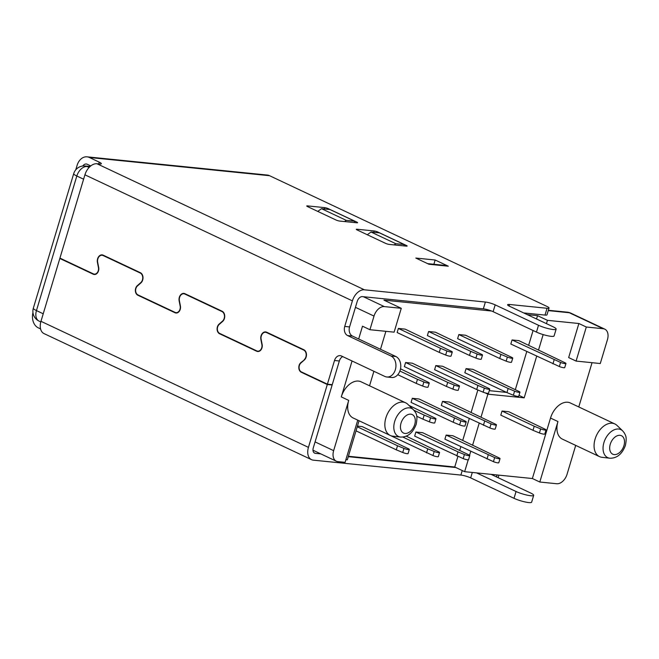 <?xml version="1.0" encoding="UTF-8"?>
<svg xmlns="http://www.w3.org/2000/svg" width="659" height="659" viewBox="0 0 659 659"><rect width="100%" height="100%" fill="white"/><g stroke="black" fill="none" stroke-linecap="round" stroke-linejoin="round"><path stroke-width="0.99" d="M367.294 234.744L371.033 232.026L379.493 232.882L404.264 244.555L403.86 245.889M344.599 221.564L346.263 220.353L354.731 221.21L354.328 222.544M354.731 221.21L329.961 209.537L321.501 208.681L346.263 220.353M489.275 390.647L506.557 392.393M485.082 392.838L487.899 394.173L524.185 397.838L519.004 395.4M394.131 244.909L395.795 243.698L404.264 244.555M317.753 211.399L321.501 208.681M395.795 243.698L371.033 232.026M595.093 439.067A18.048 11.763 115.2 0 0 599.501 456.613A18.048 11.763 115.2 0 0 601.964 457.305L609.806 458.211A15.462 10.074 115.2 0 1 603.924 442.584A15.462 10.074 115.2 0 1 622.681 430.887L616.989 425.417A18.048 11.763 115.2 0 0 614.888 423.959A18.048 11.763 115.2 0 0 595.093 439.067M557.951 421.554L539.803 482.026L532.373 478.525L550.52 418.053L557.951 421.554A18.048 11.763 115.2 0 0 562.349 439.1L599.501 456.613M508.806 411.727L545.405 429.355A3.608 0.618 16.7 0 1 546.023 429.932A3.608 0.618 16.7 0 1 544.128 429.923A3.608 0.618 16.7 0 1 540.652 428.877L534.227 426.216L532.999 430.311L500.799 415.137L502.026 411.043L508.806 411.727M534.227 426.216L502.026 411.043M532.999 430.311L539.424 432.963A3.608 0.618 16.7 0 0 542.901 434.009A3.608 0.618 16.7 0 0 544.795 434.017L546.023 429.932M442.535 401.364L441.308 405.45L489.843 427.946A3.608 0.618 16.7 0 0 493.311 428.993A3.608 0.618 16.7 0 0 495.214 429.009L496.433 424.923A3.608 0.618 16.7 0 0 495.823 424.338L449.306 402.048L442.535 401.364L491.07 423.861A3.608 0.618 16.7 0 0 494.538 424.907A3.608 0.618 16.7 0 0 496.433 424.923M484.637 421.208L483.409 425.294M413.992 410.293L424.165 415.096L422.946 419.182L429.371 421.834A3.608 0.618 16.7 0 0 432.839 422.88A3.608 0.618 16.7 0 0 434.742 422.897L435.97 418.811A3.608 0.618 16.7 0 0 435.352 418.226L408.959 405.417M424.165 415.096L430.599 417.748A3.608 0.618 16.7 0 0 434.067 418.794A3.608 0.618 16.7 0 0 435.97 418.811M422.946 419.182L416.776 416.274M384.526 432.749L432.963 455.55A3.608 0.618 16.7 0 0 436.439 456.596A3.608 0.618 16.7 0 0 438.334 456.605L439.561 452.519A3.608 0.618 16.7 0 0 438.943 451.942L406.29 436.176M402.871 437.074L427.765 448.804L426.538 452.89M427.765 448.804L434.19 451.456A3.608 0.618 16.7 0 0 437.658 452.502A3.608 0.618 16.7 0 0 439.561 452.519M454.405 418.152L453.178 422.238L459.603 424.89A3.608 0.618 16.7 0 0 463.079 425.936A3.608 0.618 16.7 0 0 464.974 425.953L466.201 421.867A3.608 0.618 16.7 0 0 465.584 421.282L419.075 398.992L412.303 398.308L460.83 420.804A3.608 0.618 16.7 0 0 464.307 421.851A3.608 0.618 16.7 0 0 466.201 421.867M453.178 422.238L411.076 402.394L412.303 398.308M357.252 426.768L397.525 445.748L396.298 449.833L356.025 430.854M397.525 445.748L403.959 448.4A3.608 0.618 16.7 0 0 407.427 449.446A3.608 0.618 16.7 0 0 409.321 449.463A3.608 0.618 16.7 0 0 408.704 448.886L362.195 426.587L357.45 426.109M396.298 449.833L402.731 452.494A3.608 0.618 16.7 0 0 406.199 453.54A3.608 0.618 16.7 0 0 408.094 453.549L409.321 449.463M463.203 458.606A3.608 0.618 16.7 0 0 466.671 459.652A3.608 0.618 16.7 0 0 468.565 459.661L469.793 455.575A3.608 0.618 16.7 0 0 469.175 454.998L422.666 432.699L415.895 432.016L414.668 436.11L463.203 458.606L464.422 454.512A3.608 0.618 16.7 0 0 467.898 455.558A3.608 0.618 16.7 0 0 469.793 455.575M456.769 455.946L457.997 451.86L464.422 454.512M457.997 451.86L415.895 432.016M452.906 435.756L446.127 435.072L444.907 439.166L493.434 461.662A3.608 0.618 16.7 0 0 496.902 462.709A3.608 0.618 16.7 0 0 498.805 462.717L500.033 458.631A3.608 0.618 16.7 0 0 499.415 458.054L452.906 435.756M493.434 461.662L494.662 457.568L446.127 435.072M494.662 457.568A3.608 0.618 16.7 0 0 498.13 458.615A3.608 0.618 16.7 0 0 500.033 458.631M488.237 454.916L487.009 459.002M357.755 420.137L345.094 462.346L337.836 461.613A10.832 7.06 -64.8 0 1 336.288 461.185A10.832 7.06 -64.8 0 1 333.643 450.657L348.718 400.4A18.048 11.763 115.2 0 0 353.117 417.954L390.268 435.459A18.048 11.763 115.2 0 0 392.731 436.159L400.573 437.065A15.462 10.074 115.2 0 1 394.692 421.43A15.462 10.074 115.2 0 1 413.457 409.741L407.764 404.264A18.048 11.763 115.2 0 0 405.656 402.806A18.048 11.763 115.2 0 0 385.869 417.913A18.048 11.763 115.2 0 0 390.268 435.459M405.656 402.806L361.083 381.8A18.048 11.763 115.2 0 0 341.288 396.899L352.063 360.992M539.803 482.026L556.74 483.739A10.832 7.06 -64.8 0 0 567.061 474.249L575.711 445.402M576.09 361.083L586.312 327.012L603.24 328.726A10.832 7.06 -64.8 0 1 604.789 329.154A10.832 7.06 -64.8 0 1 607.433 339.682L600.275 363.529L576.09 361.083L568.659 357.582L578.882 323.511L547.44 320.332L546.443 323.651M592.046 362.697L578.775 406.941M532.373 478.525L464.644 471.679L468.211 459.809M457.914 456.423L454.743 467.009L464.644 471.679M454.743 467.009L348.405 456.259M345.893 459.677L347.334 459.817L359.056 420.747M477.849 389.988L471.144 412.336M469.257 418.622L462.725 440.393M460.839 446.67L459.784 450.196M469.579 455.254L470.748 451.341M472.635 445.056L479.167 423.292M481.054 417.007L487.899 394.173M614.888 423.959L570.307 402.954A18.048 11.763 115.2 0 0 550.52 418.053M543.156 334.591L538.56 349.929M536.673 356.214L524.185 397.838M385.886 331.32L380.498 349.278M373.9 371.289L369.542 385.787M75.76 169.816L77.111 165.318A12.636 9.341 95.8 0 1 87.054 156.834A12.636 9.341 95.8 0 1 89.36 157.476L99.262 162.147A7.216 1.227 -163.3 0 1 101.338 163.737A7.216 1.227 -163.3 0 1 99.377 163.992L96.964 163.753L364.435 289.812L485.378 302.036L483.335 308.849L362.392 296.624A5.412 3.526 115.2 0 0 357.236 301.369L349.567 326.922A7.216 5.338 -84.2 0 0 352.474 336.065L358.669 338.981L362.499 326.205L369.93 329.714L374.015 316.081A10.832 7.06 -64.8 0 1 384.337 306.6L363.397 296.723M491.598 311.023L383.933 300.133L401.273 308.305L384.337 306.6M547.44 320.332L537.53 315.661L527.299 314.631M586.312 327.012L578.882 323.511M537.53 315.661L536.533 318.981M533.082 330.505L528.65 345.258M526.763 351.544L515.404 389.428M401.273 308.305L394.115 332.152L369.93 329.714M512.051 339.945L518.822 340.629L565.34 362.92A3.608 0.618 16.7 0 1 565.957 363.496A3.608 0.618 16.7 0 1 564.055 363.488A3.608 0.618 16.7 0 1 560.587 362.442L512.051 339.945L510.824 344.031L559.359 366.528A3.608 0.618 16.7 0 0 562.827 367.574A3.608 0.618 16.7 0 0 564.73 367.59L565.957 363.496M469.48 355.44L427.378 335.596L428.605 331.51L435.377 332.194L481.886 354.484A3.608 0.618 16.7 0 1 482.503 355.061A3.608 0.618 16.7 0 1 480.609 355.053A3.608 0.618 16.7 0 1 477.132 354.007L470.707 351.346L469.48 355.44L475.913 358.092A3.608 0.618 16.7 0 0 479.381 359.139A3.608 0.618 16.7 0 0 481.276 359.155L482.503 355.061M397.146 332.54L398.365 328.446L405.145 329.138L451.654 351.428A3.608 0.618 16.7 0 1 452.272 352.005A3.608 0.618 16.7 0 1 450.369 351.997A3.608 0.618 16.7 0 1 446.901 350.95L440.476 348.29L439.248 352.384L397.146 332.54M446.464 386.454L404.362 366.618L405.59 362.524L412.361 363.208L458.87 385.507A3.608 0.618 16.7 0 1 459.488 386.083A3.608 0.618 16.7 0 1 457.593 386.075A3.608 0.618 16.7 0 1 454.125 385.021L447.692 382.368L446.464 386.454L452.898 389.115A3.608 0.618 16.7 0 0 456.366 390.161A3.608 0.618 16.7 0 0 458.26 390.169L459.488 386.083M434.602 369.674L435.83 365.58L442.601 366.264L489.11 388.563A3.608 0.618 16.7 0 1 489.728 389.139A3.608 0.618 16.7 0 1 487.825 389.131A3.608 0.618 16.7 0 1 484.357 388.085L477.932 385.424L476.704 389.51L434.602 369.674M466.061 368.636L472.832 369.328L519.341 391.619A3.608 0.618 16.7 0 1 519.959 392.196A3.608 0.618 16.7 0 1 518.065 392.187A3.608 0.618 16.7 0 1 514.588 391.141L508.163 388.481L506.936 392.575L464.834 372.73L466.061 368.636L508.163 388.481M457.61 338.652L458.837 334.566L465.616 335.25L512.125 357.54A3.608 0.618 16.7 0 1 512.743 358.117A3.608 0.618 16.7 0 1 510.84 358.109A3.608 0.618 16.7 0 1 507.372 357.063L500.939 354.402L499.72 358.496L457.61 338.652M554.153 359.781L552.934 363.875M470.707 351.346L428.605 331.51M440.476 348.29L398.365 328.446M439.248 352.384L445.673 355.036A3.608 0.618 16.7 0 0 449.141 356.082A3.608 0.618 16.7 0 0 451.044 356.091L452.272 352.005M397.781 374.707L416.233 383.398L417.46 379.312L399.906 371.042M417.46 379.312L423.885 381.965A3.608 0.618 16.7 0 0 427.361 383.011A3.608 0.618 16.7 0 0 429.256 383.027L428.029 387.113A3.608 0.618 16.7 0 1 426.134 387.105A3.608 0.618 16.7 0 1 422.658 386.059L416.233 383.398M429.256 383.027A3.608 0.618 16.7 0 0 428.638 382.451L400.524 368.826M447.692 382.368L405.59 362.524M477.932 385.424L435.83 365.58M476.704 389.51L483.129 392.171A3.608 0.618 16.7 0 0 486.606 393.217A3.608 0.618 16.7 0 0 488.5 393.225L489.728 389.139M506.936 392.575L513.369 395.227A3.608 0.618 16.7 0 0 516.837 396.273A3.608 0.618 16.7 0 0 518.732 396.281L519.959 392.196M499.72 358.496L506.145 361.148A3.608 0.618 16.7 0 0 509.613 362.195A3.608 0.618 16.7 0 0 511.516 362.211L512.743 358.117M500.939 354.402L458.837 334.566M331.189 384.559L332.136 385.004L313.28 447.865A5.412 3.526 115.2 0 0 314.598 453.128A5.412 3.526 115.2 0 0 315.373 453.343L320.809 453.886M342.713 356.585A7.216 5.338 -84.2 0 0 339.344 360.984L332.243 384.667L327.399 384.172L301.402 371.923A5.05 3.732 -84.2 0 1 299.087 367.821A5.05 3.732 -84.2 0 1 300.916 362.985L304.367 359.946A5.774 4.267 -84.2 0 0 306.46 354.41A5.774 4.267 -84.2 0 0 303.815 349.731L266.664 332.218A5.774 4.267 -84.2 0 0 265.61 331.922A5.774 4.267 -84.2 0 0 260.882 339.451L261.887 344.583A5.05 3.732 -84.2 0 1 257.743 351.165A5.05 3.732 -84.2 0 1 256.821 350.909L219.669 333.405A5.05 3.732 -84.2 0 1 217.363 329.302A5.05 3.732 -84.2 0 1 219.183 324.467L222.643 321.427A5.774 4.267 -84.2 0 0 224.727 315.892A5.774 4.267 -84.2 0 0 222.091 311.213L184.94 293.7A5.774 4.267 -84.2 0 0 183.886 293.403A5.774 4.267 -84.2 0 0 179.149 300.932L180.154 306.064A5.05 3.732 -84.2 0 1 176.011 312.654A5.05 3.732 -84.2 0 1 175.088 312.391L137.937 294.886A5.05 3.732 -84.2 0 1 135.63 290.784A5.05 3.732 -84.2 0 1 137.459 285.948L140.911 282.909A5.774 4.267 -84.2 0 0 143.003 277.373A5.774 4.267 -84.2 0 0 140.359 272.694L103.208 255.181A5.774 4.267 -84.2 0 0 102.153 254.885A5.774 4.267 -84.2 0 0 97.425 262.414L98.422 267.554A5.05 3.732 -84.2 0 1 94.286 274.136A5.05 3.732 -84.2 0 1 93.364 273.872L59.928 258.114L84.92 174.816L352.392 300.875L344.731 326.427A7.216 5.338 -84.2 0 0 347.639 335.579L390.976 356A10.832 8.007 -84.2 0 1 395.672 368.397A10.832 8.007 -84.2 0 1 386.825 376.997A10.832 8.007 -84.2 0 1 384.848 376.446L341.502 356.017A7.216 5.338 -84.2 0 0 340.184 355.654A7.216 5.338 -84.2 0 0 334.508 360.498L327.399 384.172M90.769 165.92L87.317 164.297A5.412 4.003 -84.2 0 0 86.321 164.017A5.412 4.003 -84.2 0 0 82.828 165.994M491.046 474.348L530.569 492.973A10.832 1.845 -163.3 0 1 533.683 495.354L531.64 502.166A10.832 1.845 -163.3 0 1 525.05 501.944A10.832 1.845 -163.3 0 1 514.012 498.319L470.666 477.89A7.216 1.227 -163.3 0 0 460.88 475.073L462.239 470.542M304.639 359.69L300.776 362.681A5.412 4.003 -84.2 0 0 298.824 367.87A5.412 4.003 -84.2 0 0 301.295 372.261L327.301 384.518L308.445 447.37A12.636 8.229 -64.8 0 0 311.526 459.661A12.636 8.229 -64.8 0 0 313.33 460.155L460.88 475.073M40.578 328.923L38.255 327.828A12.636 9.341 -84.2 0 1 32.95 312.588M348.281 456.671L455.871 467.544M533.683 495.354A10.832 1.845 -163.3 0 1 527.101 495.131A10.832 1.845 -163.3 0 1 516.055 491.507L476.531 472.882M311.526 459.661L44.046 333.602A12.636 8.229 -64.8 0 1 40.965 321.312L59.829 258.46L93.257 274.218A5.412 4.003 -84.2 0 0 94.245 274.49A5.412 4.003 -84.2 0 0 98.685 267.439L97.68 262.298A5.412 4.003 -84.2 0 1 102.12 255.247A5.412 4.003 -84.2 0 1 103.109 255.527L140.26 273.032A5.412 4.003 -84.2 0 1 142.731 277.423A5.412 4.003 -84.2 0 1 140.779 282.612L137.319 285.644A5.412 4.003 -84.2 0 0 135.367 290.833A5.412 4.003 -84.2 0 0 137.838 295.224L174.989 312.737A5.412 4.003 -84.2 0 0 175.978 313.009A5.412 4.003 -84.2 0 0 180.409 305.957L179.413 300.817A5.412 4.003 -84.2 0 1 183.845 293.766A5.412 4.003 -84.2 0 1 184.833 294.046L221.984 311.55A5.412 4.003 -84.2 0 1 224.464 315.941A5.412 4.003 -84.2 0 1 222.503 321.131L219.052 324.162A5.412 4.003 -84.2 0 0 217.091 329.352A5.412 4.003 -84.2 0 0 219.571 333.742L256.713 351.247A5.412 4.003 -84.2 0 0 257.702 351.527A5.412 4.003 -84.2 0 0 262.142 344.476L261.137 339.336A5.412 4.003 -84.2 0 1 265.577 332.284A5.412 4.003 -84.2 0 1 266.565 332.564L303.717 350.069A5.412 4.003 -84.2 0 1 306.188 354.46A5.412 4.003 -84.2 0 1 304.236 359.649M60.875 258.567L59.829 258.46M364.435 289.812A12.636 8.229 115.2 0 0 352.392 300.875M96.964 163.753A12.636 8.229 115.2 0 0 84.92 174.816M332.136 385.004L327.301 384.518M386.825 376.997L391.66 377.483A10.832 8.007 -84.2 0 0 400.507 368.883A10.832 8.007 -84.2 0 0 395.812 356.494L390.976 356M358.669 338.981L395.812 356.494M87.054 156.834L267.249 175.055A12.636 9.341 95.8 0 1 269.556 175.698L546.945 306.427A7.216 1.227 -163.3 0 1 549.021 308.008A7.216 1.227 -163.3 0 1 547.061 308.272L545.009 315.084A7.216 1.227 -163.3 0 0 546.978 314.829L549.021 308.008M485.378 302.036A7.216 1.227 -163.3 0 1 495.173 304.862L538.51 325.282A10.832 1.845 -163.3 0 0 549.548 328.907A10.832 1.845 -163.3 0 0 556.138 329.129A10.832 1.845 -163.3 0 0 553.025 326.749L509.679 306.328A7.216 1.227 -163.3 0 1 507.603 304.738A7.216 1.227 -163.3 0 1 509.564 304.483L547.061 308.272M523.691 312.926L545.009 315.084M556.138 329.129L554.095 335.942A10.832 1.845 -163.3 0 1 547.505 335.719A10.832 1.845 -163.3 0 1 536.467 332.103L493.121 311.674A7.216 1.227 -163.3 0 0 483.335 308.849M374.213 230.971A2.71 0.461 -163.3 0 1 377.879 232.034L406.364 245.453A2.71 0.461 -163.3 0 1 407.138 246.046A2.71 0.461 -163.3 0 1 406.405 246.145L389.23 244.415A2.71 0.461 -163.3 0 1 385.564 243.352L357.079 229.925A2.71 0.461 -163.3 0 1 356.297 229.332A2.71 0.461 -163.3 0 1 357.038 229.233L374.213 230.971L373.81 232.306M324.681 207.626A2.71 0.461 -163.3 0 1 328.347 208.689L356.832 222.108A2.71 0.461 -163.3 0 1 357.606 222.709A2.71 0.461 -163.3 0 1 356.873 222.8L339.698 221.07A2.71 0.461 -163.3 0 1 336.024 220.007L307.547 206.588A2.71 0.461 -163.3 0 1 306.764 205.987A2.71 0.461 -163.3 0 1 307.506 205.896L324.681 207.626L324.277 208.961M448.301 266.203L428.951 264.251L415.804 258.056L435.154 260.008L448.301 266.203A14.44 10.676 95.8 0 0 445.665 265.47L427.683 263.649M435.154 260.008L433.877 264.275M623.941 445.649A10.214 6.656 115.2 0 0 619.987 435.319A10.214 6.656 115.2 0 0 610.259 444.265A10.214 6.656 115.2 0 0 614.204 454.595A10.214 6.656 115.2 0 0 623.941 445.649M539.424 432.963L540.652 428.877M489.843 427.946L491.07 423.861M429.371 421.834L430.599 417.748M432.963 455.55L434.19 451.456M459.603 424.89L460.83 420.804M402.731 452.494L403.959 448.4M341.288 396.899L348.718 400.4M414.717 424.495A10.214 6.656 115.2 0 0 410.763 414.165A10.214 6.656 115.2 0 0 401.026 423.111A10.214 6.656 115.2 0 0 404.98 433.441A10.214 6.656 115.2 0 0 414.717 424.495M333.643 450.657L315.068 441.901M39.087 321.114A10.832 7.06 -64.8 0 1 36.451 310.587L76.823 176.019A10.832 1.845 -163.3 0 1 73.709 173.638L33.329 308.214A10.832 10.832 0 0 0 39.087 321.114L40.792 321.921M43.222 313.783L36.451 310.587A10.832 1.845 -163.3 0 1 33.329 308.214M374.015 316.081L355.44 307.333M603.24 328.726L569.31 312.737L548.239 310.603M569.31 312.737A10.832 7.06 -64.8 0 1 570.867 313.157A10.832 10.832 0 0 0 567.333 312.185A10.832 8.007 95.8 0 1 569.31 312.737M559.359 366.528L560.587 362.442M475.913 358.092L477.132 354.007M445.673 355.036L446.901 350.95M422.658 386.059L423.885 381.965M452.898 389.115L454.125 385.021M483.129 392.171L484.357 388.085M513.369 395.227L514.588 391.141M506.145 361.148L507.372 357.063M83.602 179.215L76.823 176.019A10.832 7.06 -64.8 0 1 87.145 166.529A10.832 8.007 -84.2 0 0 85.168 165.977A10.832 10.832 0 0 0 73.709 173.638M89.756 166.793L87.145 166.529L89.105 167.452M313.939 452.667L315.373 453.343M99.262 162.147L98.726 163.926M308.445 447.37L40.965 321.312M138.892 295.331L137.838 295.224M137.747 285.693L137.319 285.644M141.034 273.114L140.26 273.032M104.155 255.634L103.109 255.527M95.275 274.416L93.257 274.218M302.349 372.368L301.295 372.261M301.204 362.73L300.776 362.681M304.499 350.151L303.717 350.069M267.612 332.663L266.565 332.564M258.732 351.453L256.713 351.247M220.617 333.849L219.571 333.742M219.472 324.212L219.052 324.162M222.915 321.172L222.503 321.131M222.767 311.633L221.984 311.55M185.887 294.145L184.833 294.046M176.999 312.934L174.989 312.737M339.344 360.984L334.508 360.498M352.474 336.065L347.639 335.579M349.567 326.922L344.731 326.427M509.564 304.483L509.102 306.04M538.51 325.282L536.467 332.103M495.173 304.862L493.121 311.674M472.305 472.454L470.666 477.89M516.055 491.507L514.012 498.319M496.466 476.902L497.051 474.958M89.36 157.476L269.556 175.698M357.038 229.233L356.865 229.818M377.879 232.034L377.681 232.701M406.364 245.453L406.166 246.12M307.506 205.896L307.325 206.473M356.832 222.108L356.626 222.775M328.347 208.689L328.149 209.356M622.681 430.887L624.32 432.922C625.259 435.253 627.244 436.151 625.407 445.451C622.104 454.133 616.898 458.384 609.806 458.211M400.573 437.065C407.674 437.23 412.872 432.979 416.183 424.297C418.201 413.976 415.565 412.674 413.457 409.741M336.288 461.185L312.976 450.204M604.789 329.154L570.867 313.157M567.333 312.185L548.346 310.265M90.102 166.48L85.168 165.977M103.677 255.404L102.12 255.247M259.168 351.313L257.743 351.165M95.712 274.276L94.286 274.136M177.444 312.794L176.011 312.654M267.134 332.441L265.577 332.284M185.41 293.922L183.845 293.766M498.879 475.139L498.113 477.676"/></g></svg>
